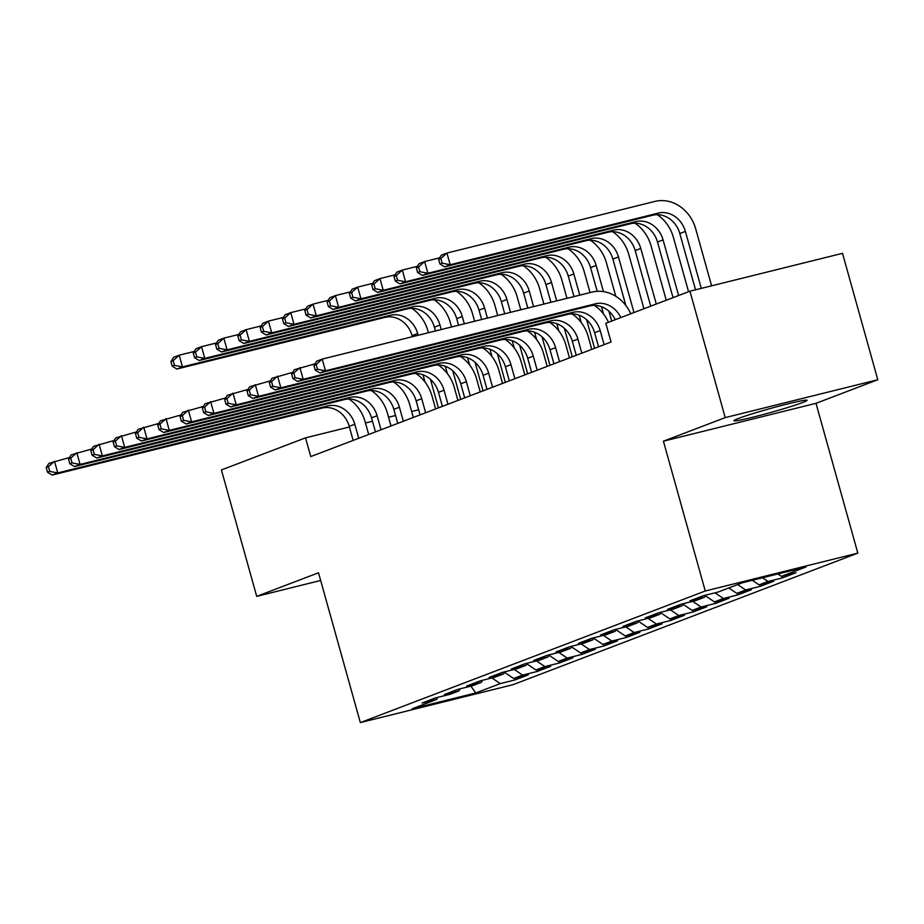 <?xml version="1.0" encoding="UTF-8"?>
<svg xmlns="http://www.w3.org/2000/svg" width="924" height="924" viewBox="0 0 924 924"><rect width="100%" height="100%" fill="white"/><g stroke="black" fill="none" stroke-linecap="round" stroke-linejoin="round"><path stroke-width="1.39" d="M738.334 418.491A37.965 1.964 164.4 0 0 733.933 420.709A37.965 1.964 164.4 0 0 761.78 414.911A37.965 1.964 164.4 0 0 802.667 402.517A37.965 1.964 164.4 0 0 807.068 400.3A37.965 1.964 164.4 0 0 779.221 406.098A37.965 1.964 164.4 0 0 738.334 418.491M877.8 379.741L725.225 417.613L663.42 441.187L815.996 403.314L877.8 379.741L842.503 253.326L689.928 291.199L605.821 323.296L611.053 342.019L310.753 456.583L305.521 437.861L221.413 469.946L256.71 596.361L320.663 580.48M815.996 403.314L857.83 553.13L512.912 684.719L360.337 722.591L705.255 591.002L857.83 553.13M470.894 686.139L475.744 692.965L500.277 683.61L514.922 679.972L528.309 674.866L513.663 678.493L522.591 675.097L537.225 671.459L550.612 666.354L535.978 669.981L544.906 666.585L559.54 662.947L572.926 657.842L558.292 661.48L567.209 658.073L581.854 654.435L595.241 649.329L580.595 652.968L589.524 649.56L604.157 645.922L617.544 640.817L602.91 644.455L611.838 641.048L626.472 637.41L639.858 632.305L625.213 635.943L634.141 632.536L648.787 628.898L662.173 623.792L647.528 627.431L656.456 624.023L671.09 620.385L684.476 615.28L669.842 618.918L678.759 615.511L693.404 611.873L706.791 606.768L692.145 610.406L701.073 606.999L715.707 603.36L729.094 598.255L714.46 601.894L723.388 598.486L738.022 594.848L751.408 589.743L736.774 593.381L745.691 589.974L760.337 586.336L773.723 581.231L759.078 584.869L768.006 581.462L782.64 577.835L796.026 572.718L781.392 576.357L777.846 573.966M475.744 692.965L412.231 708.731L436.775 699.364L437.78 697.331M781.392 576.357L805.936 566.99L742.422 582.755L717.89 592.122L703.245 595.749L689.858 600.854L704.504 597.227L695.576 600.635L680.942 604.261L667.555 609.366L682.189 605.74L673.261 609.147L658.627 612.774L645.241 617.879L659.875 614.252L650.958 617.659L636.313 621.286L622.926 626.391L637.572 622.764L628.643 626.16L614.01 629.798L600.623 634.904L615.257 631.277L606.34 634.673L591.695 638.311L578.308 643.416L592.954 639.789L584.026 643.185L569.38 646.823L556.005 651.928L570.639 648.301L561.711 651.697L547.077 655.335L533.691 660.441L548.325 656.814L539.408 660.21L524.763 663.848L511.376 668.953L526.022 665.315L517.093 668.722L502.46 672.36L489.073 677.465L503.707 673.827L494.779 677.234L480.145 680.873L466.759 685.978L481.392 682.339L472.476 685.747L457.83 689.385L444.444 694.49L459.089 690.852L450.161 694.259L435.527 697.897L422.141 703.002L436.775 699.364M768.006 581.462L762.519 577.766M759.078 584.869L752.309 580.307M745.691 589.974L737.675 584.569M736.774 593.381L728.747 587.976M704.504 597.227L705.509 595.195M723.388 598.486L714.991 592.838M714.46 601.894L705.255 595.691M682.189 605.74L683.194 603.707M701.073 606.999L692.688 601.351M692.145 610.406L682.952 604.204M659.875 614.252L660.879 612.219M678.759 615.511L670.374 609.863M669.842 618.918L660.637 612.716M637.572 622.764L638.576 620.732M656.456 624.023L648.059 618.375M647.528 627.431L638.322 621.228M615.257 631.277L616.262 629.244M634.141 632.536L625.756 626.888M625.213 635.943L616.019 629.741M592.954 639.789L593.959 637.756M611.838 641.048L603.441 635.4M602.91 644.455L593.705 638.253M570.639 648.301L571.644 646.257M589.524 649.56L581.138 643.913M580.595 652.968L571.39 646.765M548.325 656.814L549.33 654.769M567.209 658.073L558.824 652.413M558.292 661.48L549.087 655.278M526.022 665.315L527.027 663.282M544.906 666.585L536.509 660.926M535.978 669.981L526.772 663.79M503.707 673.827L504.712 671.794M522.591 675.097L514.206 669.438M513.663 678.493L504.469 672.302M481.392 682.339L482.397 680.307M500.277 683.61L491.891 677.95M459.089 690.852L460.094 688.819M725.225 417.613L689.928 291.199M360.337 722.591L318.514 572.776L256.71 596.361M663.42 441.187L705.255 591.002M418.653 409.782L411.642 411.526M395.564 415.511L388.554 417.255M372.476 421.24L365.477 422.984M349.387 426.969L305.521 437.861M514.922 679.972L514.449 678.308M537.225 671.459L536.763 669.796M559.54 662.947L559.078 661.284M581.854 654.435L581.381 652.771M604.157 645.922L603.695 644.259M626.472 637.41L626.01 635.747M648.787 628.898L648.313 627.234M671.09 620.385L670.628 618.722M693.404 611.873L692.931 610.21M715.707 603.36L715.245 601.697M738.022 594.848L737.56 593.185M760.337 586.336L759.863 584.673M782.64 577.835L782.178 576.16M358.72 438.288L354.793 424.243A24.336 21.206 69.1 0 0 327.639 405.948L57.75 472.938L52.171 475.063L322.072 408.073L327.639 405.948M353.141 440.413L349.226 426.368A24.336 21.206 69.1 0 0 322.072 408.073M348.983 399.018A36.51 31.809 -110.9 0 1 365.107 421.679L368.688 434.488M46.2 467.567L47.505 472.245L49.734 471.402L48.429 466.712L46.2 467.567L48.903 463.363L69.508 457.507M48.429 466.712L54.481 461.238L57.75 472.938L49.734 471.402M47.505 472.245L52.171 475.063M411.85 308.316A36.51 31.809 -110.9 0 1 427.974 330.988L428.459 332.721M425.052 382.086L423.007 374.798M412.381 336.717L412.081 335.666A24.336 21.206 69.1 0 0 384.927 317.382L176.9 369.023L182.467 366.886L174.463 365.35L173.146 360.672L170.917 361.515L172.222 366.204L174.463 365.35M438.415 407.877L430.445 379.325M418.145 335.273L417.66 333.541A24.336 21.206 69.1 0 0 390.506 315.257L182.467 366.886L179.21 355.186L194.225 351.455M170.917 361.515L173.631 357.311L179.21 355.186L173.146 360.672M172.222 366.204L176.9 369.023M381.034 429.776L377.108 415.731A24.336 21.206 69.1 0 0 349.953 397.436L80.065 464.426L74.486 466.551L344.375 399.561L349.953 397.436M375.456 431.901L371.529 417.856A24.336 21.206 69.1 0 0 344.375 399.561M371.298 390.506A36.51 31.809 -110.9 0 1 387.422 413.167L390.991 425.976M68.515 459.055L69.82 463.733L72.049 462.889L70.744 458.2L68.515 459.055L71.217 454.851L91.823 448.995M70.744 458.2L76.796 452.725L80.065 464.426L72.049 462.889M69.82 463.733L74.486 466.551M403.338 421.263L399.422 407.218A24.336 21.206 69.1 0 0 372.268 388.923L102.368 455.913L96.801 458.038L366.689 391.048L372.268 388.923M397.759 423.388L393.843 409.344A24.336 21.206 69.1 0 0 366.689 391.048M393.601 381.993A36.51 31.809 -110.9 0 1 409.725 404.654L413.305 417.463M90.818 450.542L92.123 455.22L94.364 454.377L93.047 449.688L90.818 450.542L93.532 446.338L114.126 440.482M93.047 449.688L99.111 444.213L102.368 455.913L94.364 454.377M92.123 455.22L96.801 458.038M434.164 299.803A36.51 31.809 -110.9 0 1 450.288 322.476L451.547 326.992M447.355 373.573L445.322 366.285M435.458 330.977L434.396 327.165A24.336 21.206 69.1 0 0 407.241 308.87L199.203 360.51L204.782 358.373L196.766 356.837L195.461 352.159L193.232 353.003L194.537 357.692L196.766 356.837M460.729 399.364L452.76 370.813M441.233 329.545L439.974 325.029A24.336 21.206 69.1 0 0 412.82 306.745L204.782 358.373L201.513 346.673L216.539 342.943M193.232 353.003L195.934 348.798L201.513 346.673L195.461 352.159M194.537 357.692L199.203 360.51M456.468 291.291A36.51 31.809 -110.9 0 1 472.591 313.964L474.636 321.263M469.669 365.061L467.625 357.773M458.547 325.248L456.71 318.653A24.336 21.206 69.1 0 0 429.556 300.358L221.517 351.998L227.096 349.861L219.08 348.325L217.775 343.647L215.546 344.49L216.851 349.18L219.08 348.325M483.044 390.852L475.063 362.3M464.322 323.816L462.289 316.516A24.336 21.206 69.1 0 0 435.135 298.233L227.096 349.861L223.827 338.161L238.842 334.43M215.546 344.49L218.249 340.286L223.827 338.161L217.775 343.647M216.851 349.18L221.517 351.998M425.652 412.751L421.725 398.706A24.336 21.206 69.1 0 0 394.571 380.411L124.682 447.401L119.104 449.538L388.992 382.536L394.571 380.411M420.074 414.876L416.147 400.831A24.336 21.206 69.1 0 0 388.992 382.536M415.916 373.481A36.51 31.809 -110.9 0 1 432.039 396.142L435.608 408.951M113.132 442.03L114.437 446.708L116.667 445.865L115.361 441.175L113.132 442.03L115.835 437.826L136.44 431.97M115.361 441.175L121.414 435.701L124.682 447.401L116.667 445.865M114.437 446.708L119.104 449.538M447.967 404.238L444.04 390.194A24.336 21.206 69.1 0 0 416.886 371.898L146.997 438.888L141.418 441.025L411.307 374.035L416.886 371.898M442.388 406.364L438.461 392.319A24.336 21.206 69.1 0 0 411.307 374.035M438.23 364.968A36.51 31.809 -110.9 0 1 454.354 387.63L457.923 400.438M135.447 433.518L136.752 438.195L138.981 437.352L137.676 432.663L135.447 433.518L138.15 429.313L158.743 423.458M137.676 432.663L143.728 427.188L146.997 438.888L138.981 437.352M136.752 438.195L141.418 441.025M478.782 282.779A36.51 31.809 -110.9 0 1 494.906 305.451L497.713 315.534M491.972 356.548L489.939 349.26M481.635 319.519L479.013 310.141A24.336 21.206 69.1 0 0 451.859 291.845L243.821 343.485L249.399 341.36L241.383 339.813L240.078 335.135L237.849 335.978L239.154 340.667L241.383 339.813M505.347 382.351L497.378 353.788M487.41 318.087L484.592 308.004A24.336 21.206 69.1 0 0 457.438 289.72L249.399 341.36L246.131 329.649L261.157 325.918M237.849 335.978L240.563 331.774L246.131 329.649L240.078 335.135M239.154 340.667L243.821 343.485M501.097 274.266A36.51 31.809 -110.9 0 1 517.209 296.939L520.801 309.794M514.287 348.036L512.254 340.748M504.723 313.79L501.328 301.628A24.336 21.206 69.1 0 0 474.174 283.333L266.135 334.973L271.714 332.848L263.698 331.3L262.393 326.622L260.164 327.466L261.469 332.155L263.698 331.3M527.662 373.839L519.692 345.276M510.498 312.358L506.906 299.492A24.336 21.206 69.1 0 0 479.752 281.208L271.714 332.848L268.445 321.136L283.472 317.406M260.164 327.466L262.866 323.261L268.445 321.136L262.393 326.622M261.469 332.155L266.135 334.973M470.27 395.726L466.354 381.681A24.336 21.206 69.1 0 0 439.2 363.386L169.3 430.376L163.721 432.513L433.622 365.523L439.2 363.386M464.691 397.851L460.776 383.807A24.336 21.206 69.1 0 0 433.622 365.523M460.533 356.456A36.51 31.809 -110.9 0 1 476.657 379.117L480.237 391.926M157.75 425.005L159.055 429.695L161.284 428.84L159.979 424.151L157.75 425.005L160.464 420.801L181.058 414.945M159.979 424.151L166.031 418.676L169.3 430.376L161.284 428.84M159.055 429.695L163.721 432.513M523.4 265.754A36.51 31.809 -110.9 0 1 539.524 288.427L543.889 304.065M536.601 339.535L534.557 332.236M527.812 308.062L523.642 293.116A24.336 21.206 69.1 0 0 496.488 274.821L288.45 326.461L294.028 324.336L286.013 322.788L284.707 318.11L282.467 318.953L283.784 323.643L286.013 322.788M549.976 365.327L541.995 336.763M533.587 306.629L529.221 290.979A24.336 21.206 69.1 0 0 502.067 272.695L294.028 324.336L290.76 312.624L305.775 308.893M282.467 318.953L285.181 314.749L290.76 312.624L284.707 318.11M283.784 323.643L288.45 326.461M492.584 387.214L488.657 373.169A24.336 21.206 69.1 0 0 461.503 354.874L191.615 421.864L186.036 424.001L455.925 357.011L461.503 354.874M487.006 389.351L483.079 375.294A24.336 21.206 69.1 0 0 455.925 357.011M482.848 347.944A36.51 31.809 -110.9 0 1 498.972 370.605L502.541 383.414M180.065 416.493L181.37 421.182L183.599 420.328L182.294 415.65L180.065 416.493L182.767 412.289L203.372 406.433M182.294 415.65L188.346 410.164L191.615 421.864L183.599 420.328M181.37 421.182L186.036 424.001M545.714 257.242A36.51 31.809 -110.9 0 1 561.838 279.914L566.978 298.337M558.904 331.023L556.872 323.723M550.9 302.333L545.945 284.604A24.336 21.206 69.1 0 0 518.791 266.308L310.753 317.948L316.331 315.823L308.316 314.276L307.011 309.598L304.781 310.441L306.087 315.13L308.316 314.276M572.279 356.814L564.31 328.251M556.675 300.901L551.524 282.467A24.336 21.206 69.1 0 0 524.37 264.183L316.331 315.823L313.063 304.112L328.089 300.381M304.781 310.441L307.484 306.248L313.063 304.112L307.011 309.598M306.087 315.13L310.753 317.948M514.887 378.701L510.972 364.657A24.336 21.206 69.1 0 0 483.818 346.361L213.929 413.351L208.35 415.488L478.239 348.498L483.818 346.361M509.32 380.838L505.393 366.782A24.336 21.206 69.1 0 0 478.239 348.498M505.162 339.431A36.51 31.809 -110.9 0 1 521.275 362.093L524.855 374.901M202.368 407.981L203.684 412.67L205.913 411.815L204.608 407.137L202.368 407.981L205.082 403.776L225.675 397.921M204.608 407.137L210.66 401.651L213.929 413.351L205.913 411.815M203.684 412.67L208.35 415.488M568.017 248.729A36.51 31.809 -110.9 0 1 584.141 271.402L590.066 292.608M581.219 322.511L579.186 315.211M573.989 296.604L568.26 276.091A24.336 21.206 69.1 0 0 541.106 257.796L333.067 309.436L338.646 307.311L330.63 305.763L329.325 301.085L327.096 301.929L328.401 306.618L330.63 305.763M594.594 348.302L586.613 319.739M579.752 295.172L573.839 273.966A24.336 21.206 69.1 0 0 546.685 255.671L338.646 307.311L335.377 295.599L350.404 291.868M327.096 301.929L329.799 297.736L335.377 295.599L329.325 301.085M328.401 306.618L333.067 309.436M537.202 370.189L533.275 356.144A24.336 21.206 69.1 0 0 506.121 337.849L236.232 404.839L230.653 406.976L500.554 339.986L506.121 337.849M531.623 372.326L527.708 358.269A24.336 21.206 69.1 0 0 500.554 339.986M527.465 330.919A36.51 31.809 -110.9 0 1 543.589 353.592L547.17 366.389M224.682 399.468L225.987 404.158L228.216 403.303L226.911 398.625L224.682 399.468L227.385 395.264L247.99 389.408M226.911 398.625L232.963 393.139L236.232 404.839L228.216 403.303M225.987 404.158L230.653 406.976M590.332 240.217A36.51 31.809 -110.9 0 1 606.456 262.89L615.777 296.269M603.534 313.998L601.489 306.699M597.204 291.326L590.563 267.579A24.336 21.206 69.1 0 0 563.409 249.284L355.382 300.924L360.949 298.798L352.945 297.251L351.628 292.573L349.399 293.428L350.704 298.106L352.945 297.251M611.676 321.055L608.928 311.226M603.453 291.626L596.142 265.454A24.336 21.206 69.1 0 0 568.988 247.158L360.949 298.798L357.692 287.087L372.707 283.368M349.399 293.428L352.113 289.224L357.692 287.087L351.628 292.573M350.704 298.106L355.382 300.924M559.517 361.677L555.59 347.632A24.336 21.206 69.1 0 0 528.436 329.337L258.547 396.338L252.968 398.463L522.857 331.473L528.436 329.337M553.938 363.813L550.011 349.757A24.336 21.206 69.1 0 0 522.857 331.473M549.78 322.407A36.51 31.809 -110.9 0 1 565.904 345.079L569.473 357.877M246.997 390.956L248.302 395.645L250.531 394.791L249.226 390.113L246.997 390.956L249.699 386.752L270.305 380.896M249.226 390.113L255.278 384.627L258.547 396.338L250.531 394.791M248.302 395.645L252.968 398.463M612.647 231.705A36.51 31.809 -110.9 0 1 628.77 254.377L643.947 308.743M625.837 305.486L612.878 259.067A24.336 21.206 69.1 0 0 585.724 240.771L377.685 292.411L383.264 290.286L375.248 288.738L373.943 284.061L371.714 284.915L373.019 289.593L375.248 288.738M633.98 312.543L618.456 256.941A24.336 21.206 69.1 0 0 591.302 238.646L383.264 290.286L379.995 278.574L395.022 274.855M371.714 284.915L374.416 280.711L379.995 278.574L373.943 284.061M373.019 289.593L377.685 292.411M581.82 353.164L577.904 339.12A24.336 21.206 69.1 0 0 550.75 320.836L280.85 387.826L275.283 389.951L545.172 322.961L550.75 320.836M576.241 355.301L572.326 341.245A24.336 21.206 69.1 0 0 545.172 322.961M572.083 313.894A36.51 31.809 -110.9 0 1 588.207 336.567L591.787 349.364M269.3 382.444L270.605 387.133L272.846 386.278L271.529 381.6L269.3 382.444L272.014 378.239L292.608 372.384M271.529 381.6L277.593 376.114L280.85 387.826L272.846 386.278M270.605 387.133L275.283 389.951M634.95 223.192A36.51 31.809 -110.9 0 1 651.074 245.865L666.25 300.231M650.715 306.167L635.192 250.554A24.336 21.206 69.1 0 0 608.038 232.259L400 283.899L405.578 281.774L397.563 280.226L396.257 275.548L394.028 276.403L395.333 281.081L397.563 280.226M656.294 304.031L640.771 248.429A24.336 21.206 69.1 0 0 613.617 230.134L405.578 281.774L402.31 270.062L417.325 266.343M394.028 276.403L396.731 272.199L402.31 270.062L396.257 275.548M395.333 281.081L400 283.899M604.134 344.652L600.207 330.607A24.336 21.206 69.1 0 0 573.053 312.324L303.164 379.314L297.586 381.439L567.475 314.449L573.053 312.324M598.556 346.789L594.629 332.732A24.336 21.206 69.1 0 0 567.475 314.449M291.614 373.931L292.92 378.621L295.149 377.766L293.844 373.088L291.614 373.931L294.317 369.727L314.922 363.871M594.398 305.382A36.51 31.809 -110.9 0 1 608.442 322.291M293.844 373.088L299.896 367.602L303.164 379.314L295.149 377.766M292.92 378.621L297.586 381.439M657.264 214.68A36.51 31.809 -110.9 0 1 673.388 237.352L688.565 291.718M673.03 297.655L657.495 242.042A24.336 21.206 69.1 0 0 630.341 223.747L422.303 275.387L427.881 273.261L419.866 271.714L418.56 267.036L416.331 267.891L417.636 272.568L419.866 271.714M678.609 295.518L663.074 239.917A24.336 21.206 69.1 0 0 635.92 221.621L427.881 273.261L424.613 261.55L439.639 257.831M416.331 267.891L419.046 263.687L424.613 261.55L418.56 267.036M417.636 272.568L422.303 275.387M615.245 319.692A24.336 21.206 69.1 0 0 589.789 305.936L319.9 372.926L325.479 370.801L317.463 369.253L316.158 364.576L313.929 365.419L315.234 370.108L317.463 369.253M620.824 317.567A24.336 21.206 69.1 0 0 595.368 303.811L325.479 370.801L322.21 359.089L592.099 292.1A36.51 31.809 -110.9 0 1 630.757 313.779M313.929 365.419L316.632 361.226L322.21 359.089L316.158 364.576M315.234 370.108L319.9 372.926M438.646 259.378L439.951 264.056L442.18 263.201L440.875 258.524L438.646 259.378L441.349 255.174L446.927 253.049L654.966 201.409A36.51 31.809 -110.9 0 1 695.691 228.84L711.607 285.828M695.529 289.813L679.81 233.529A24.336 21.206 69.1 0 0 652.656 215.234L444.617 266.874L450.196 264.749L442.18 263.201M701.293 288.38L685.389 231.404A24.336 21.206 69.1 0 0 658.235 213.109L450.196 264.749L446.927 253.049L440.875 258.524M439.951 264.056L444.617 266.874M349.226 426.368L354.793 424.243M412.081 335.666L417.66 333.541M384.927 317.382L390.506 315.257M371.529 417.856L377.108 415.731M393.843 409.344L399.422 407.218M434.396 327.165L439.974 325.029M407.241 308.87L412.82 306.745M456.71 318.653L462.289 316.516M429.556 300.358L435.135 298.233M416.147 400.831L421.725 398.706M438.461 392.319L444.04 390.194M479.013 310.141L484.592 308.004M451.859 291.845L457.438 289.72M501.328 301.628L506.906 299.492M474.174 283.333L479.752 281.208M460.776 383.807L466.354 381.681M523.642 293.116L529.221 290.979M496.488 274.821L502.067 272.695M483.079 375.294L488.657 373.169M545.945 284.604L551.524 282.467M518.791 266.308L524.37 264.183M505.393 366.782L510.972 364.657M568.26 276.091L573.839 273.966M541.106 257.796L546.685 255.671M527.708 358.269L533.275 356.144M590.563 267.579L596.142 265.454M563.409 249.284L568.988 247.158M550.011 349.757L555.59 347.632M612.878 259.067L618.456 256.941M585.724 240.771L591.302 238.646M572.326 341.245L577.904 339.12M635.192 250.554L640.771 248.429M608.038 232.259L613.617 230.134M594.629 332.732L600.207 330.607M657.495 242.042L663.074 239.917M630.341 223.747L635.92 221.621M589.789 305.936L595.368 303.811M679.81 233.529L685.389 231.404M652.656 215.234L658.235 213.109"/></g></svg>
